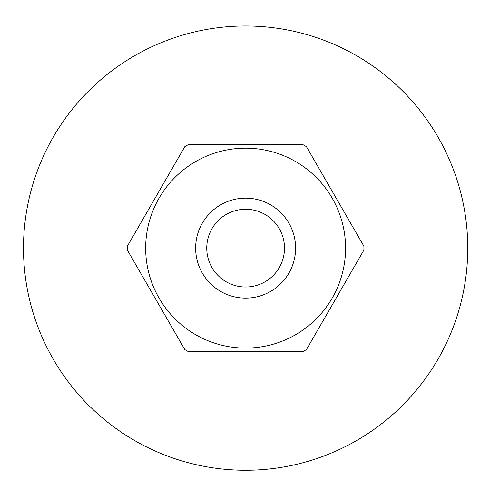 <?xml version="1.0" encoding="UTF-8"?>
<svg xmlns="http://www.w3.org/2000/svg" width="490" height="490" viewBox="0 0 490 490"><rect width="100%" height="100%" fill="white"/><g stroke="black" fill="none" stroke-linecap="round" stroke-linejoin="round"><path stroke-width="0.73" d="M303.071 144.728L188.185 144.728A118.286 118.286 0 0 0 184.804 146.681L127.357 246.182A118.286 118.286 0 0 0 127.357 250.084L184.804 349.578A118.286 118.286 0 0 0 188.185 351.532L303.071 351.532A118.286 118.286 0 0 0 306.452 349.578L363.899 250.084A118.286 118.286 0 0 0 363.899 246.182L306.452 146.681A118.286 118.286 0 0 0 303.071 144.728M345.585 248.13A99.96 99.96 0 0 0 195.645 161.565A99.96 99.96 0 0 0 195.645 334.701A99.96 99.96 0 0 0 345.585 248.13M245.625 209.255A38.875 38.875 0 0 0 211.962 267.565A38.875 38.875 0 0 0 279.294 267.565A38.875 38.875 0 0 0 245.625 209.255M245.625 25.995A222.135 222.135 0 0 0 134.56 440.504A222.135 222.135 0 0 0 467.76 248.13A222.135 222.135 0 0 0 134.56 55.756A222.135 222.135 0 0 0 102.845 418.295A222.135 222.135 0 0 0 454.365 324.104A222.135 222.135 0 0 0 245.625 25.995M295.605 248.13A49.98 49.98 0 0 0 220.635 204.845A49.98 49.98 0 0 0 220.635 291.415A49.98 49.98 0 0 0 295.605 248.13"/></g></svg>
